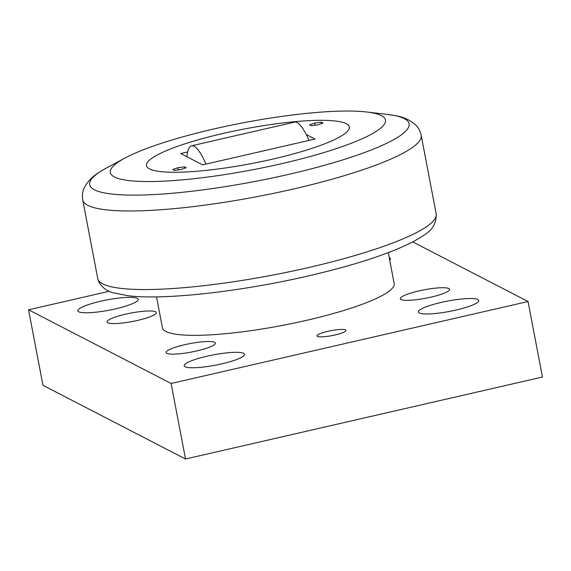 <?xml version="1.0" encoding="UTF-8"?>
<svg xmlns="http://www.w3.org/2000/svg" width="571" height="571" viewBox="0 0 571 571"><rect width="100%" height="100%" fill="white"/><g stroke="black" fill="none" stroke-linecap="round" stroke-linejoin="round"><path stroke-width="0.86" d="M196.759 350.937A25.067 4.29 -10.8 0 0 215.353 343.121A25.067 4.29 -10.8 0 0 184.704 344.706A25.067 4.29 -10.8 0 0 166.104 352.514A25.067 4.29 -10.8 0 0 196.759 350.937M430.969 297.148A25.067 4.29 -10.8 0 0 449.563 289.333A25.067 4.29 -10.8 0 0 418.914 290.917A25.067 4.29 -10.8 0 0 400.314 298.733A25.067 4.29 -10.8 0 0 430.969 297.148M389.715 260.169A25.067 4.29 -10.8 0 0 390.485 258.791A25.067 4.29 -10.8 0 0 389.265 257.799M137.675 320.395A25.067 4.29 -10.8 0 0 156.276 312.58A25.067 4.29 -10.8 0 0 125.627 314.164A25.067 4.29 -10.8 0 0 107.027 321.973A25.067 4.29 -10.8 0 0 137.675 320.395M335.013 334.977A14.746 2.52 -10.8 0 0 345.955 330.381A14.746 2.52 -10.8 0 0 327.925 331.308A14.746 2.52 -10.8 0 0 316.984 335.905A14.746 2.52 -10.8 0 0 335.013 334.977M221.748 363.855A30.72 5.253 -10.8 0 0 244.538 354.277A30.72 5.253 -10.8 0 0 206.98 356.218A30.72 5.253 -10.8 0 0 184.183 365.79A30.72 5.253 -10.8 0 0 221.748 363.855M455.958 310.067A30.72 5.253 -10.8 0 0 478.748 300.496A30.72 5.253 -10.8 0 0 441.19 302.43A30.72 5.253 -10.8 0 0 418.393 312.009A30.72 5.253 -10.8 0 0 455.958 310.067M115.406 308.875A30.72 5.253 -10.8 0 0 138.196 299.304A30.72 5.253 -10.8 0 0 100.639 301.245A30.72 5.253 -10.8 0 0 77.842 310.817A30.72 5.253 -10.8 0 0 115.406 308.875M528.047 301.517L171.107 383.491L185.511 459.005L542.45 377.038L528.047 301.517L412.79 241.933M185.511 459.005L42.953 385.311L28.55 309.789L109.261 291.26M171.107 383.491L28.55 309.789M214.218 128.882A140.088 23.961 169.2 0 1 366.703 111.995A140.088 23.961 169.2 0 1 281.567 163.699A140.088 23.961 169.2 0 1 140.552 181.414A140.088 23.961 169.2 0 1 124.806 158.138A140.088 23.961 169.2 0 1 214.218 128.882M272.71 159.116A103.223 17.651 169.2 0 1 146.497 165.633A103.223 17.651 169.2 0 1 223.083 133.457A103.223 17.651 169.2 0 1 349.295 126.948A103.223 17.651 169.2 0 1 272.71 159.116A103.223 17.651 169.2 0 1 146.497 165.633A103.223 17.651 169.2 0 1 223.083 133.457A103.223 17.651 169.2 0 1 349.295 126.948A103.223 17.651 169.2 0 1 272.71 159.116M186.86 156.704A63.902 13.397 77.1 0 1 191.599 145.791L294.65 122.13A63.902 13.397 77.1 0 1 297.156 122.565A63.902 13.397 77.1 0 1 309.047 140.416M191.599 145.791A63.902 13.397 77.1 0 1 194.104 146.226A63.902 13.397 77.1 0 1 205.995 164.077M306.242 134.485L315.049 139.038L202.626 164.855L180.743 153.542L187.616 151.965M388.287 252.653L394.176 283.551A117.969 20.178 169.2 0 1 306.656 320.317A117.969 20.178 169.2 0 1 162.414 327.761L156.525 296.87M174.469 170.401L181.171 169.501L186.175 167.717L184.469 166.832L177.759 167.738L172.763 169.523L174.469 170.401M311.323 125.741L318.026 124.842L323.029 123.05L321.323 122.173L314.621 123.079L309.618 124.863L311.323 125.741M315.035 125.242L314.621 123.079M321.594 123.564L321.323 122.173M178.173 169.901L177.759 167.738M184.74 168.231L184.469 166.832M366.703 111.995L387.295 114.407A162.585 27.808 169.2 0 1 288.491 174.412A162.585 27.808 169.2 0 1 124.828 194.975A162.585 27.808 169.2 0 1 106.549 167.96C99.097 172.435 90.332 176.203 84.115 188.087C82.502 191.613 82.046 195.553 82.731 199.907L97.72 278.47A172.285 29.464 169.2 0 0 308.369 267.599A172.285 29.464 169.2 0 0 436.187 213.904C436.794 229.563 425.181 234.424 414.239 241.169C390.585 253.453 355.241 265.044 308.204 275.957C240.384 291.66 164.334 300.253 128.168 295.742L113.379 292.809C107.227 291.388 102.387 287.777 98.854 281.967L97.72 278.47M387.295 114.407C395.874 115.82 405.403 116.099 415.567 124.856C418.357 127.547 420.242 131.044 421.198 135.341A172.285 29.464 169.2 0 1 293.38 189.03A172.285 29.464 169.2 0 1 82.731 199.907M421.198 135.341L436.187 213.904M124.806 158.138L106.549 167.96"/></g></svg>
